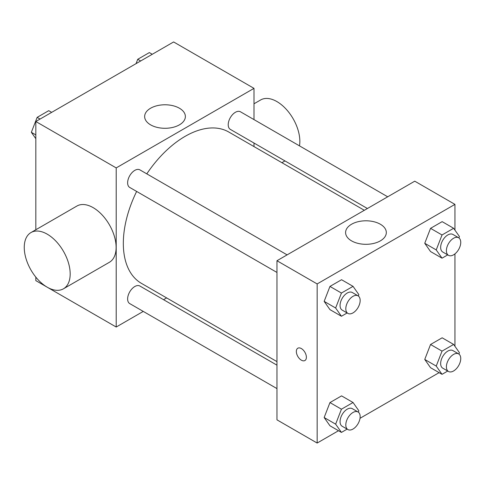 <?xml version="1.0" encoding="UTF-8"?>
<svg xmlns="http://www.w3.org/2000/svg" width="485" height="485" viewBox="0 0 485 485"><rect width="100%" height="100%" fill="white"/><g stroke="black" fill="none" stroke-linecap="round" stroke-linejoin="round"><path stroke-width="0.73" d="M143.263 311.406L116.206 327.029L35.823 280.621L35.823 277.129M35.823 229.751L35.823 121.511L173.618 41.953L254.001 88.361L254.001 119.601M166.634 297.911L163.56 299.688M136.643 191.436A87.367 50.44 120 0 0 123.323 243.361A87.367 50.44 120 0 0 141.42 283.355L276.965 361.616M364.332 210.29L228.787 132.029A87.367 50.44 120 0 0 146.791 173.854M254.001 143.039L254.001 146.591M116.206 327.029L116.206 167.913L254.001 88.361M387.703 196.795L240.475 111.792A10.149 5.862 120 0 0 232.648 114.508A10.149 5.862 120 0 0 228.223 124.724A10.149 5.862 120 0 0 230.32 129.368L367.406 208.514M276.965 365.163L139.88 286.017A10.149 5.862 120 0 0 132.059 288.739A10.149 5.862 120 0 0 127.628 298.954A10.149 5.862 120 0 0 129.731 303.598L276.965 388.6M276.965 272.449L129.731 187.446A10.149 5.862 -60 0 1 129.731 175.728A10.149 5.862 -60 0 1 139.88 169.865L287.114 254.874M116.206 167.913L35.823 121.511M150.611 124.851A20.364 11.755 180 0 1 144.645 116.539A20.364 11.755 180 0 1 165.009 104.778A20.364 11.755 180 0 1 185.373 116.539A20.364 11.755 180 0 1 172.799 127.397A20.364 11.755 180 0 1 150.611 124.851M30.979 232.551L76.909 206.034A32.477 18.751 60 0 1 101.935 214.734A32.477 18.751 60 0 1 116.115 247.417A32.477 18.751 60 0 1 109.386 262.288L63.456 288.805A32.477 18.751 60 0 1 30.979 270.054A32.477 18.751 60 0 1 30.979 232.551A32.477 18.751 60 0 1 56.005 241.251A32.477 18.751 60 0 1 70.18 273.94A32.477 18.751 60 0 1 63.456 288.805M299.475 145.858A32.477 18.751 -120 0 0 287.526 110.738A32.477 18.751 -120 0 0 260.633 99.958L254.001 103.79M338.512 430.716L317.154 443.047L276.965 419.84L276.965 260.73L414.76 181.178L454.948 204.379L454.948 230.151M439.101 372.644L360.028 418.294M430.547 251.551L424.745 243.294L430.547 228.344L442.15 221.645L430.547 228.344L424.745 243.294L430.547 251.551L442.029 258.178L436.227 249.927L442.029 234.976L453.633 228.277L459.434 236.528L458.895 237.911M329.958 425.775L324.156 417.524L329.958 402.574L341.561 395.875L329.958 402.574L324.156 417.524L329.958 425.775L341.44 432.408L335.638 424.157L341.44 409.201L353.044 402.508L358.845 410.759L358.306 412.141M454.948 253.879L454.948 346.308M317.154 443.047L317.154 283.931L454.948 204.379M430.547 367.703L424.745 359.452L430.547 344.495L442.15 337.803L430.547 344.495L424.745 359.452L430.547 367.703L442.029 374.329L436.227 366.078L442.029 351.128L453.633 344.429L459.434 352.68L458.895 354.062M329.958 309.624L324.156 301.373L329.958 286.423L341.561 279.724L329.958 286.423L324.156 301.373L329.958 309.624L341.44 316.256L335.638 307.999L341.44 293.049L353.044 286.35L358.845 294.607L358.306 295.989M317.154 283.931L276.965 260.73M351.558 240.869A20.364 11.755 180 0 1 345.593 232.551A20.364 11.755 180 0 1 365.957 220.796A20.364 11.755 180 0 1 386.321 232.551A20.364 11.755 180 0 1 373.753 243.415A20.364 11.755 180 0 1 351.558 240.869M306.387 357.275A7.105 4.104 60 0 1 304.919 360.525A7.105 4.104 60 0 1 297.814 356.426A7.105 4.104 60 0 1 297.814 348.218A7.105 4.104 60 0 1 303.289 350.121A7.105 4.104 60 0 1 306.387 357.275M304.919 360.525A7.105 4.104 60 0 1 297.814 356.42A7.105 4.104 60 0 1 297.814 348.218M347.139 312.964L341.44 316.256M358.057 295.826L352.316 292.516A10.149 5.862 120 0 0 344.495 295.232A10.149 5.862 120 0 0 340.064 305.447A10.149 5.862 120 0 0 342.167 310.091L347.909 313.407A10.149 5.862 120 0 0 358.057 307.551A10.149 5.862 120 0 0 358.057 295.826A10.149 5.862 120 0 0 350.237 298.548A10.149 5.862 120 0 0 345.805 308.763A10.149 5.862 120 0 0 347.909 313.407M335.638 307.999L324.156 301.373M341.44 293.049L329.958 286.423M353.044 286.35L341.561 279.724M447.728 254.892L442.029 258.178M458.646 237.753L452.905 234.437A10.149 5.862 120 0 0 445.084 237.159A10.149 5.862 120 0 0 440.653 247.374A10.149 5.862 120 0 0 442.757 252.018L448.498 255.334A10.149 5.862 120 0 0 458.646 249.472A10.149 5.862 120 0 0 458.646 237.753A10.149 5.862 120 0 0 450.826 240.475A10.149 5.862 120 0 0 446.394 250.684A10.149 5.862 120 0 0 448.498 255.334M436.227 249.927L424.745 243.294M442.029 234.976L430.547 228.344M453.633 228.277L442.15 221.645M347.139 429.116L341.44 432.408M358.057 411.983L352.316 408.667A10.149 5.862 120 0 0 344.495 411.383A10.149 5.862 120 0 0 340.064 421.598A10.149 5.862 120 0 0 342.167 426.248L347.909 429.558A10.149 5.862 120 0 0 358.057 423.702A10.149 5.862 120 0 0 358.057 411.983A10.149 5.862 120 0 0 350.237 414.699A10.149 5.862 120 0 0 345.805 424.915A10.149 5.862 120 0 0 347.909 429.558M335.638 424.157L324.156 417.524M341.44 409.201L329.958 402.574M353.044 402.508L341.561 395.875M447.728 371.043L442.029 374.329M458.646 353.904L452.905 350.588A10.149 5.862 120 0 0 445.084 353.31A10.149 5.862 120 0 0 440.653 363.526A10.149 5.862 120 0 0 442.757 368.17L448.498 371.486A10.149 5.862 120 0 0 458.646 365.623A10.149 5.862 120 0 0 458.646 353.904A10.149 5.862 120 0 0 450.826 356.627A10.149 5.862 120 0 0 446.394 366.842A10.149 5.862 120 0 0 448.498 371.486M436.227 366.078L424.745 359.452M442.029 351.128L430.547 344.495M453.633 344.429L442.15 337.803M35.823 138.692L31.343 132.32L37.145 117.364L48.742 110.671L51.671 112.356M35.823 134.903L31.343 132.32M40.073 119.055L37.145 117.364M136.042 63.65L137.734 59.291L149.338 52.592L152.266 54.284M140.662 60.983L137.734 59.291M281.894 162.693L284.968 160.917"/></g></svg>
